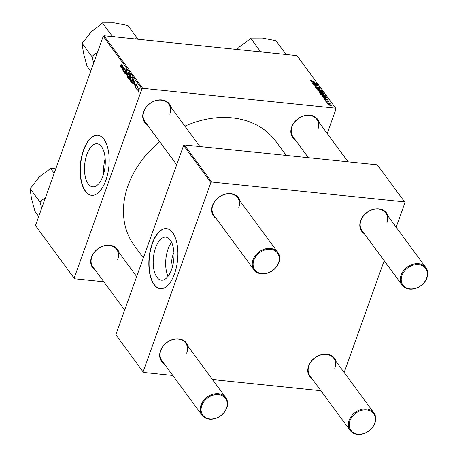 <?xml version="1.0" encoding="UTF-8"?>
<svg xmlns="http://www.w3.org/2000/svg" width="457" height="457" viewBox="0 0 457 457"><rect width="100%" height="100%" fill="white"/><g stroke="black" fill="none" stroke-linecap="round" stroke-linejoin="round"><path stroke-width="0.69" d="M172.592 266.26A8.912 4.21 95.9 0 1 172.775 255.469A8.912 4.21 95.9 0 1 173.957 253.052M171.592 269.521A21.633 10.22 -84.1 0 0 165.811 237.143A21.633 10.22 -84.1 0 0 155.603 247.797A21.633 10.22 -84.1 0 0 161.384 280.175A21.633 10.22 -84.1 0 0 171.592 269.521M171.581 242.301A21.633 10.22 -84.1 0 0 168.073 249.076A21.633 10.22 -84.1 0 0 168.085 276.296M174.523 273.8A30.191 14.27 -84.1 0 0 166.457 228.603A30.191 14.27 -84.1 0 0 152.204 243.472A30.191 14.27 -84.1 0 0 160.27 288.67A30.191 14.27 -84.1 0 0 174.523 273.8M166.571 228.614A30.191 14.27 -84.1 0 0 152.438 243.495A30.191 14.27 -84.1 0 0 160.384 288.681M86.899 154.443A21.633 10.22 95.9 0 1 97.113 143.795A21.633 10.22 95.9 0 1 102.894 176.173A21.633 10.22 95.9 0 1 92.68 186.827A21.633 10.22 95.9 0 1 86.899 154.443M105.818 180.452A30.191 14.27 -84.1 0 0 97.752 135.249A30.191 14.27 -84.1 0 0 83.5 150.119A30.191 14.27 -84.1 0 0 91.566 195.322A30.191 14.27 -84.1 0 0 105.818 180.452M97.872 135.266A30.191 14.27 -84.1 0 0 83.734 150.147A30.191 14.27 -84.1 0 0 91.686 195.333M295.371 140.042A15.429 12.065 -36.4 0 1 291.646 127.063A15.429 12.065 -36.4 0 1 305.979 115.324A15.429 12.065 -36.4 0 1 319.152 122.545M317.866 129.457A14.761 11.539 143.6 0 0 316.815 119.374A14.761 11.539 143.6 0 0 303.665 116.027A14.761 11.539 143.6 0 0 291.989 126.789A14.761 11.539 143.6 0 0 293.04 136.871L308.384 157.722M95.239 270.081A15.429 12.065 -36.4 0 1 91.514 257.108A15.429 12.065 -36.4 0 1 105.841 245.363A15.429 12.065 -36.4 0 1 119.014 252.584M117.735 259.496A14.761 11.539 143.6 0 0 116.684 249.413A14.761 11.539 143.6 0 0 103.533 246.066A14.761 11.539 143.6 0 0 91.851 256.828A14.761 11.539 143.6 0 0 92.902 266.911L124.67 310.069M147.263 124.79A15.429 12.065 -36.4 0 1 143.532 111.811A15.429 12.065 -36.4 0 1 157.865 100.072A15.429 12.065 -36.4 0 1 171.038 107.292M169.758 114.199A14.761 11.539 143.6 0 0 168.702 104.116A14.761 11.539 143.6 0 0 155.551 100.774A14.761 11.539 143.6 0 0 143.875 111.537A14.761 11.539 143.6 0 0 144.926 121.619L176.693 164.777M143.361 257.868L134.318 245.58A87.898 68.71 -36.4 0 1 128.051 185.542A87.898 68.71 -36.4 0 1 159.739 141.744M164.189 363.766A15.429 12.065 -36.4 0 1 160.464 350.793A15.429 12.065 -36.4 0 1 174.791 339.048A15.429 12.065 -36.4 0 1 187.964 346.269M186.685 353.181A14.761 11.539 143.6 0 0 185.633 343.098A14.761 11.539 143.6 0 0 172.483 339.751A14.761 11.539 143.6 0 0 160.801 350.513A14.761 11.539 143.6 0 0 161.852 360.596L202.034 415.19A14.761 11.539 -36.4 0 1 200.983 405.108A14.761 11.539 -36.4 0 1 212.659 394.345A14.761 11.539 -36.4 0 1 225.809 397.693A14.761 11.539 -36.4 0 1 226.861 407.775A14.761 11.539 -36.4 0 1 215.184 418.538A14.761 11.539 -36.4 0 1 202.034 415.19M312.302 379.024A15.429 12.065 -36.4 0 1 308.572 366.046A15.429 12.065 -36.4 0 1 322.905 354.306A15.429 12.065 -36.4 0 1 336.078 361.521M334.792 368.433A14.761 11.539 143.6 0 0 333.741 358.351A14.761 11.539 143.6 0 0 320.591 355.009A14.761 11.539 143.6 0 0 308.915 365.771A14.761 11.539 143.6 0 0 309.966 375.854L350.148 430.443A14.761 11.539 -36.4 0 1 349.091 420.36A14.761 11.539 -36.4 0 1 360.773 409.603A14.761 11.539 -36.4 0 1 373.923 412.945A14.761 11.539 -36.4 0 1 374.974 423.028A14.761 11.539 -36.4 0 1 363.298 433.79A14.761 11.539 -36.4 0 1 350.148 430.443M364.32 233.727A15.429 12.065 -36.4 0 1 360.596 220.754A15.429 12.065 -36.4 0 1 374.923 209.009A15.429 12.065 -36.4 0 1 388.102 216.23M386.816 223.142A14.761 11.539 143.6 0 0 385.765 213.059A14.761 11.539 143.6 0 0 372.615 209.712A14.761 11.539 143.6 0 0 360.939 220.474A14.761 11.539 143.6 0 0 361.99 230.557L402.166 285.151A14.761 11.539 -36.4 0 1 401.115 275.068A14.761 11.539 -36.4 0 1 412.797 264.306A14.761 11.539 -36.4 0 1 425.947 267.653A14.761 11.539 -36.4 0 1 426.998 277.736A14.761 11.539 -36.4 0 1 415.322 288.498A14.761 11.539 -36.4 0 1 402.166 285.151M216.212 218.475A15.429 12.065 -36.4 0 1 212.482 205.496A15.429 12.065 -36.4 0 1 226.815 193.757A15.429 12.065 -36.4 0 1 239.988 200.977M238.708 207.889A14.761 11.539 143.6 0 0 237.651 197.807A14.761 11.539 143.6 0 0 224.501 194.459A14.761 11.539 143.6 0 0 212.825 205.222A14.761 11.539 143.6 0 0 213.876 215.304L254.058 269.898A14.761 11.539 -36.4 0 1 253.007 259.816A14.761 11.539 -36.4 0 1 264.683 249.054A14.761 11.539 -36.4 0 1 277.833 252.395A14.761 11.539 -36.4 0 1 278.884 262.478A14.761 11.539 -36.4 0 1 267.208 273.24A14.761 11.539 -36.4 0 1 254.058 269.898M326.224 102.025L326.852 102.14L326.224 102.025M327.441 103.676L328.069 103.796L327.441 103.676M320.791 94.708L321.974 94.085L324.036 94.593L325.173 95.359L323.939 95.981L320.688 94.348M324.956 95.953L325.173 95.359L325.27 95.719M323.213 97.935L328.166 99.489L324.281 99.392L325.167 99.18L324.55 98.341L323.213 97.935M323.779 93.834L321.282 93.702L319.5 92.891L318.803 91.943L323.213 92.765L323.824 93.771M316.581 88.921L316.347 88.607L320.203 88.669L317.084 88.864L321.454 90.377L316.581 88.921M310.537 80.78L311.48 80.449L311.714 80.7L311.028 80.843L315.347 82.077L312.114 81.477L310.452 80.518M311.343 80.643L310.937 81.106M312.765 83.734L316.992 84.317L317.187 84.574L314.188 84.888L318.106 85.825L313.696 85.002L313.508 84.745L316.495 84.425L312.765 83.734M142.733 88.338L335.667 108.206L296.976 55.634L104.042 35.766L142.733 88.338L141.938 88.852L103.248 36.28L104.042 35.766M311.331 81.792L316.284 83.345L312.399 83.243L313.285 83.037L312.668 82.197L311.331 81.792M315.119 87.001L315.976 86.413L316.204 86.664L315.644 86.664L315.61 87.064L316.65 87.618L317.889 86.836L319.472 87.613L318.695 88.167L318.472 87.915L318.98 87.555L318.095 87.087L316.872 87.864L314.976 86.59M315.644 86.664L315.501 87.367M316.867 87.864L317.135 87.19M319.272 88.167L319.472 87.613L319.586 87.973M318.54 87.995L318.98 87.555M317.798 87.138L317.644 87.653M317.906 90.789L319.089 90.16L322.288 91.434L321.054 92.063L317.804 90.429M322.071 92.034L322.288 91.434L322.385 91.794M328.423 101.877L328.589 101.414L328.092 101.877L328.206 101.363L327.606 101.06L326.675 101.614L325.384 100.951L325.967 100.466L326.252 100.723L325.767 100.997L326.464 101.368L327.361 100.808L328.692 101.722M326.252 100.723L325.681 101.237M326.589 101.608L327.361 100.808L327.086 101.574M327.858 101.625L328.206 101.363M327.378 101.06L327.126 101.551M325.384 100.951L325.275 100.626M326.612 97.815L325.453 97.924L322.579 96.953L321.688 95.867L326.104 96.69L326.698 97.701M328.2 104.779L328.96 104.316L331.439 105.287L330.611 105.733L328.12 104.499M326.744 102.734L329.771 103.082L329.286 103.202L330.268 103.825L326.744 102.734M329.109 105.944L329.737 106.064L329.109 105.944M327.218 133.501L336.044 108.84L335.667 108.206M74.554 278.753L35.48 225.547L74.554 278.753L103.836 281.769M135.929 88.407L135.992 87.635L135.929 88.407M137.146 90.063L137.209 89.292L137.146 90.063M131.273 81.226L130.531 81.152L130.559 78.598L131.439 77.13L132.17 77.222L132.124 79.832C131.673 81.123 131.136 81.563 130.531 81.152L130.868 81.369M132.159 77.204L131.439 77.13L132.17 77.222M132.918 84.322L132.724 84.059L134.981 81.112L133.992 85.773L134.147 84.351L133.53 83.511L132.918 84.322M129.765 79.329L129.205 79.272L128.508 78.33L130.251 74.691L130.913 75.685L130.822 76.925L130.228 77.587L130.154 78.695L129.205 79.272L129.468 79.449M126.286 75.308L126.058 74.994L127.235 70.595L126.406 74.611L128.297 72.035L128.491 72.297L126.286 75.308M120.459 66.768L122.202 63.752L121.111 66.671L120.277 67.225L120.242 65.848L120.591 65.694L120.459 66.768L120.996 66.888M122.47 70.121L124.03 66.236L123.487 70.601L125.144 67.75L123.401 71.389L123.938 67.03L122.47 70.121M74.171 278.113L141.938 88.852M35.48 225.547L103.248 36.28M121.036 68.179L120.842 67.91L123.093 64.968L122.11 69.63L122.265 68.202L121.648 67.368L121.036 68.179M125.538 73.514L124.858 73.446L124.812 71.349L125.041 72.989L125.635 72.789L125.601 69.887L126.469 69.475L126.56 71.332L126.298 69.938L125.789 70.104L125.829 73L124.858 73.446L125.189 73.68M125.041 72.989L125.886 72.817M126.166 69.253L126.469 69.475M126.686 69.978L125.789 70.104M128.388 77.307L127.646 77.233L127.674 74.674L128.554 73.211L129.285 73.303L129.24 75.913C128.783 77.199 128.251 77.639 127.646 77.233L127.983 77.444M128.554 73.211L129.285 73.303L128.554 73.211M135.049 85.813L135.261 87.036L135.66 86.91L135.638 84.813L136.317 84.494L136.409 85.945L136.18 84.848L135.843 84.996L135.855 87.121L135.123 87.39L135.135 85.819M135.261 87.036L135.906 86.933M136.494 84.882L135.843 84.996M135.398 87.59L135.123 87.39L135.678 87.447M131.913 82.951L131.399 82.249L133.136 78.61L133.77 79.552L133.581 81.672L132.222 83.231L131.913 82.951L132.793 83.037M138.488 91.274L137.94 91.217L137.928 89.463L139.174 88.367L139.151 90.172L137.94 91.217L138.191 91.377M137.957 87.19L136.449 89.115L136.266 88.869L137.534 86.219L137.454 87.013L137.98 86.756L137.688 87.121L137.985 87.15M138.031 87.076L137.454 87.013L137.98 86.756M138.814 92.331L138.877 91.56L138.814 92.331M211.682 182.023L404.616 201.891L377.333 164.823L184.4 144.949L211.682 182.023L210.888 182.537L183.605 145.469L184.4 144.949M344.144 372.484L384.171 260.696M396.168 227.192L404.993 202.531L404.616 201.891M143.504 372.438L115.838 334.73L143.504 372.438L172.786 375.454M212.454 379.538L320.9 390.706M143.121 371.804L210.888 182.537M115.838 334.73L183.605 145.469M184.931 126.161A87.898 68.71 -36.4 0 1 275.897 141.379L286.248 155.443M105.196 158.785A21.633 10.22 -84.1 0 0 103.653 173.803M122.573 69.904L122.287 69.875M124.23 69.658L123.933 69.624M123.51 71.161L123.213 71.132M121.208 67.95L120.842 67.91M122.208 67.425L121.648 67.368M122.585 66.156L121.916 67.025L122.407 67.699L123.024 65.528L122.585 66.156M125.818 71.081L125.486 71.046M126.48 75.039L126.058 74.994M126.766 74.651L126.406 74.611M129.491 73.805L128.583 73.714L127.846 74.937L127.829 76.776L128.697 76.987M129.331 75.651L129.108 73.766L128.583 73.714M127.829 76.776L129.074 75.622M129.068 78.387L128.508 78.33M130.228 75.365L129.685 76.496L130.336 77.13L130.633 76.696L130.228 75.365L130.782 75.416M130.948 75.822L130.536 75.782M130.725 77.17L129.982 76.896M130.045 76.982L129.485 76.925L128.897 78.153L130.051 78.947M130.485 77.507L129.485 76.925M130.228 78.467L129.868 77.444M129.422 78.833L129.977 78.438M135.923 84.842L135.638 84.813M133.09 84.094L132.724 84.059M134.09 83.568L133.53 83.511M134.467 82.3L133.798 83.174L134.289 83.842L134.906 81.672L134.467 82.3M131.953 82.306L131.399 82.249M133.667 79.341L133.113 79.284L131.782 82.071L133.021 82.78M133.867 80.049L133.113 79.284M133.661 81.426L133.581 80.015M132.016 82.386C132.53 82.934 132.993 82.603 133.41 81.403M132.376 77.724L131.467 77.633L130.731 78.861L130.713 80.7L131.582 80.906M132.216 79.569L131.999 77.684L131.467 77.633M130.713 80.7L131.964 79.547M139.328 88.755L138.888 88.635L139.311 88.675M139.225 89.949L139.031 88.727L138.128 89.663L138.071 90.852L138.751 90.994M138.071 90.852L138.974 89.92M137.249 89.846L136.963 89.818M136.557 88.898L136.266 88.869M136.032 88.195L135.746 88.161M316.89 84.608L316.992 84.317M315.404 84.791L315.513 84.499M315.958 83.34L316.061 83.048M314.713 82.831L313.251 82.38L313.742 83.048L315.696 83.117L314.713 82.831M313.102 82.786L313.251 82.38M310.851 81.055L311.091 80.392M317.752 87.236L317.889 86.836M320.974 90.834L319.249 90.406L318.398 90.857L320.917 91.823L321.797 91.377L320.974 90.834M321.699 92.085L321.797 91.377M318.295 91.149L318.329 90.606L318.169 91.057M323.07 93.171L323.213 92.765M322.882 92.92L321.505 92.662L322.939 93.674L322.882 92.92M321.362 93.068L321.505 92.662M322.865 93.879L323.19 93.337M320.991 92.565L319.5 92.285L321.111 93.457L321.374 93.085L320.991 92.565M319.357 92.697L319.5 92.285M321.037 93.662L321.374 93.085M327.84 99.483L327.943 99.192M326.595 98.98L325.133 98.523L325.624 99.198L327.578 99.26L326.595 98.98M324.984 98.935L325.133 98.523M325.955 97.095L326.104 96.69M325.767 96.838L322.391 96.21L325.298 97.678L326.189 97.501L325.767 96.838M322.242 96.616L322.391 96.21M322.493 96.878L322.619 96.524M323.859 94.753L322.134 94.325L321.282 94.776L323.802 95.742L324.681 95.302L323.859 94.753M324.584 96.01L324.681 95.302M321.18 95.067L321.214 94.53L321.054 94.976M331.062 105.241L329.189 104.567L328.577 104.819L330.434 105.487L331.062 105.241L330.965 105.75M328.492 105.047L328.537 104.676L328.423 104.99M201.817 405.508A14.093 11.014 143.6 0 0 209.832 418.898A14.093 11.014 143.6 0 0 226.523 408.05A14.093 11.014 143.6 0 0 218.509 394.659A14.093 11.014 143.6 0 0 201.817 405.508M349.931 420.76A14.093 11.014 143.6 0 0 357.945 434.15A14.093 11.014 143.6 0 0 374.637 423.302A14.093 11.014 143.6 0 0 366.623 409.918A14.093 11.014 143.6 0 0 349.931 420.76M278.547 262.758A14.093 11.014 143.6 0 0 270.533 249.368A14.093 11.014 143.6 0 0 253.841 260.21A14.093 11.014 143.6 0 0 261.855 273.6A14.093 11.014 143.6 0 0 278.547 262.758M426.655 278.01A14.093 11.014 143.6 0 0 418.646 264.62A14.093 11.014 143.6 0 0 401.954 275.468A14.093 11.014 143.6 0 0 409.969 288.858A14.093 11.014 143.6 0 0 426.655 278.01M38.725 216.481L34.983 211.397L31.499 198.589L30.002 188.478L31.824 186.673L39.239 176.985L48.631 169.993L50.459 168.182L52.726 168.416L56.08 168.01M54.194 173.266L50.459 168.182M45.374 197.91L41.747 200.149L39.925 201.96L30.002 188.478M39.925 201.96L41.69 208.203M41.747 200.149A27.808 21.742 143.6 0 0 40.37 204.005M135.992 39.056A27.808 21.742 143.6 0 0 135.569 38.754L134.581 38.908M90.749 71.189L87.007 66.105L83.522 53.298L82.026 43.187L83.848 41.376L91.263 31.687L100.654 24.701L102.477 22.89L114.204 22.85L127.914 25.506L137.837 38.988L135.569 38.754M97.398 52.612L93.771 54.857L91.948 56.668L93.708 62.912M91.948 56.668L82.026 43.187M116.061 37L112.399 36.366L102.477 22.89M93.771 54.857A27.808 21.742 143.6 0 0 92.388 58.707M114.667 36.6A27.808 21.742 143.6 0 0 114.061 36.794M264.175 52.258L260.513 51.624L250.59 38.142L262.318 38.102L276.028 40.759L285.945 54.24L282.694 54.166M237.04 49.459L239.371 46.945L248.768 39.953L250.59 38.142M262.781 51.858A27.808 21.742 143.6 0 0 262.175 52.052M284.105 54.309A27.808 21.742 143.6 0 0 283.677 54.006M121.259 66.356L120.968 66.328M125.943 71.669L125.601 71.635M127.223 74.028L126.846 73.988M133.815 79.684L133.375 79.638M323.459 93.931L323.659 93.371M321.568 93.708L321.802 93.062M319.711 93.102L319.843 92.748M326.624 101.608L326.738 101.288M326.298 97.929L326.532 97.278M125.275 73.16L125.744 73.206M126.092 69.79L126.652 69.847M128.88 73.611L129.462 73.674M130.274 77.136L130.713 77.182M135.421 87.15L135.826 87.196M136.066 84.768L136.472 84.813M131.765 77.536L132.347 77.593M310.994 80.718L310.869 81.066M315.513 86.767L315.347 87.247M317.078 87.436L316.918 87.87M319.055 87.801L318.917 88.19M323.31 93.594L323.196 93.925M321.494 93.382L321.38 93.708M325.71 100.82L325.584 101.168M326.772 101.231L326.635 101.614M328.257 101.534L328.137 101.877M327.281 101.174L327.149 101.528M116.684 249.413L136.666 276.565M185.633 343.098L225.809 397.693M373.923 412.945L333.741 358.351M277.833 252.395L237.651 197.807M199.932 146.554L168.702 104.116M316.815 119.374L348.045 161.807M385.765 213.059L425.947 267.653"/></g></svg>
